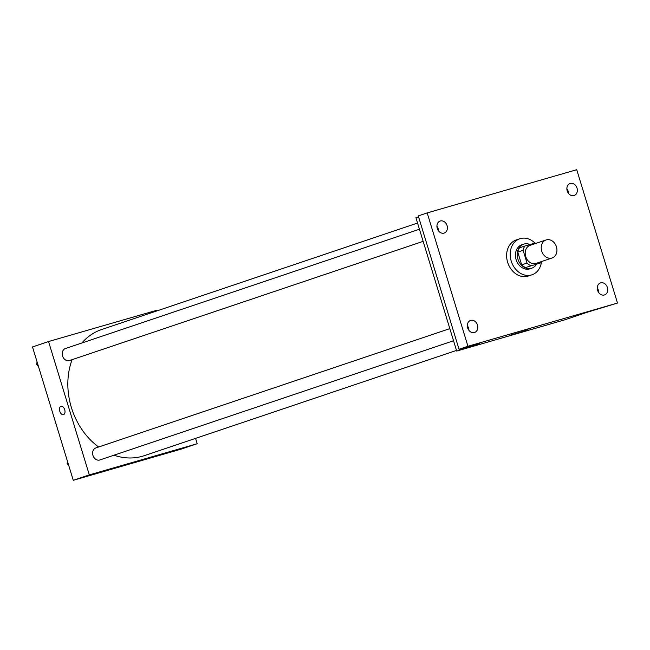 <?xml version="1.0" encoding="UTF-8"?>
<svg xmlns="http://www.w3.org/2000/svg" width="650" height="650" viewBox="0 0 650 650"><rect width="100%" height="100%" fill="white"/><g stroke="black" fill="none" stroke-linecap="round" stroke-linejoin="round"><path stroke-width="0.97" d="M541.734 251.087A9.506 7.654 -108.6 0 1 546.057 239.956A9.506 7.654 -108.6 0 1 556.343 246.521A9.506 7.654 -108.6 0 1 552.126 257.977A9.506 7.654 -108.6 0 1 541.734 251.087M552.126 257.977L536.079 263.388A9.506 7.654 -108.6 0 1 525.688 256.498A9.506 7.654 -108.6 0 1 530.002 245.367L546.057 239.956M541.214 262.738L525.541 267.524L541.214 262.738A12.277 9.88 -108.6 0 0 541.994 261.389M525.541 267.524A12.277 9.88 -108.6 0 1 521.674 264.859L517.774 252.102L523.12 250.299A12.277 9.88 -108.6 0 1 524.867 246.017L535.186 243.035A12.277 9.88 -108.6 0 1 535.917 243.368M523.12 250.299L527.02 263.055A12.277 9.88 -108.6 0 0 530.896 265.72M517.774 252.102A12.277 9.88 -108.6 0 1 519.521 247.821L524.867 246.017M521.674 264.859L527.02 263.055M530.051 244.522A12.683 10.205 71.4 0 0 523.981 244.059A12.683 10.205 71.4 0 0 523.64 244.164A12.683 10.205 71.4 0 0 518.017 259.439A12.683 10.205 71.4 0 0 531.741 268.198A12.683 10.205 71.4 0 0 536.437 264.347M531.741 268.198L529.961 268.799A12.683 10.205 -108.6 0 1 516.1 259.61A12.683 10.205 -108.6 0 1 521.861 244.766L523.64 244.164M541.385 262.478A19.021 15.307 -108.6 0 1 531.984 274.804A19.021 15.307 -108.6 0 1 511.201 261.032A19.021 15.307 -108.6 0 1 519.829 238.753A19.021 15.307 -108.6 0 1 534.999 243.092M531.984 274.804L528.418 276.006A19.021 15.307 -108.6 0 1 507.634 262.234A19.021 15.307 -108.6 0 1 516.262 239.956L519.829 238.753M604.354 294.978A6.337 5.103 -108.6 0 1 597.634 290.444A6.337 5.103 -108.6 0 1 600.478 282.912A6.337 5.103 -108.6 0 1 607.336 287.292A6.337 5.103 -108.6 0 1 604.533 294.929A6.337 5.103 -108.6 0 1 604.354 294.978M474.427 332.524A6.337 5.103 -108.6 0 1 467.699 327.982A6.337 5.103 -108.6 0 1 470.543 320.45A6.337 5.103 -108.6 0 1 477.409 324.829A6.337 5.103 -108.6 0 1 474.598 332.467A6.337 5.103 -108.6 0 1 474.427 332.524M444.031 233.106A6.337 5.103 -108.6 0 1 437.304 228.572A6.337 5.103 -108.6 0 1 440.156 221.041A6.337 5.103 -108.6 0 1 447.013 225.42A6.337 5.103 -108.6 0 1 444.202 233.057A6.337 5.103 -108.6 0 1 444.031 233.106M573.966 195.569A6.337 5.103 -108.6 0 1 567.239 191.027A6.337 5.103 -108.6 0 1 570.082 183.495A6.337 5.103 -108.6 0 1 576.948 187.874A6.337 5.103 -108.6 0 1 574.137 195.512A6.337 5.103 -108.6 0 1 573.966 195.569M576.729 169.699L427.18 212.908L467.951 346.263L617.5 303.054L576.729 169.699M418.543 216.824L415.919 217.709L456.69 351.065L479.879 343.249L459.038 349.269L418.267 215.914L427.18 212.908M438.498 230.872A6.337 5.103 71.4 0 0 436.938 226.224M468.894 330.289A6.337 5.103 71.4 0 0 467.326 325.634M459.038 349.269L467.951 346.263M456.69 351.065L564.558 319.898L587.746 312.081L617.5 303.054M511.022 334.986L528.092 329.891L511.022 334.986M598.829 292.744A6.337 5.103 71.4 0 0 597.261 288.096M568.433 193.334A6.337 5.103 71.4 0 0 566.873 188.687M98.613 447.005A66.568 53.568 -108.6 0 1 71.386 407.501A66.568 53.568 -108.6 0 1 72.109 359.669M81.884 342.989A66.568 53.568 -108.6 0 1 101.611 329.542L417.552 223.047M456.495 350.423L144.138 455.715A66.568 53.568 -108.6 0 1 114.01 455.195M449.832 328.624L95.834 447.948A6.337 5.103 71.4 0 0 93.023 455.585A6.337 5.103 71.4 0 0 99.889 459.956L453.538 340.754M423.15 241.345L69.493 360.547A6.337 5.103 -108.6 0 1 62.562 355.956A6.337 5.103 -108.6 0 1 65.447 348.53L419.437 229.214M156.618 311.001L156.423 310.367L48.547 341.534L89.318 474.89L197.194 443.723L195.561 438.376M197.194 443.723L181.139 449.134L73.271 480.301L32.5 346.946L48.547 341.534M73.271 480.301L89.318 474.89M127.595 464.222L144.674 459.128L127.595 464.222M63.464 414.651A4.355 2.584 73.9 0 1 59.8 411.296A4.355 2.584 73.9 0 1 61.043 406.274A4.355 2.584 73.9 0 1 64.732 409.752A4.355 2.584 73.9 0 1 63.456 414.651A4.355 2.584 73.9 0 1 59.8 411.296A4.355 2.584 73.9 0 1 61.043 406.274M67.454 461.273L67.08 463.921L68.884 465.936M67.08 463.921L68.153 463.556M37.058 361.855L36.684 364.504L38.488 366.527M36.684 364.504L37.757 364.146"/></g></svg>
